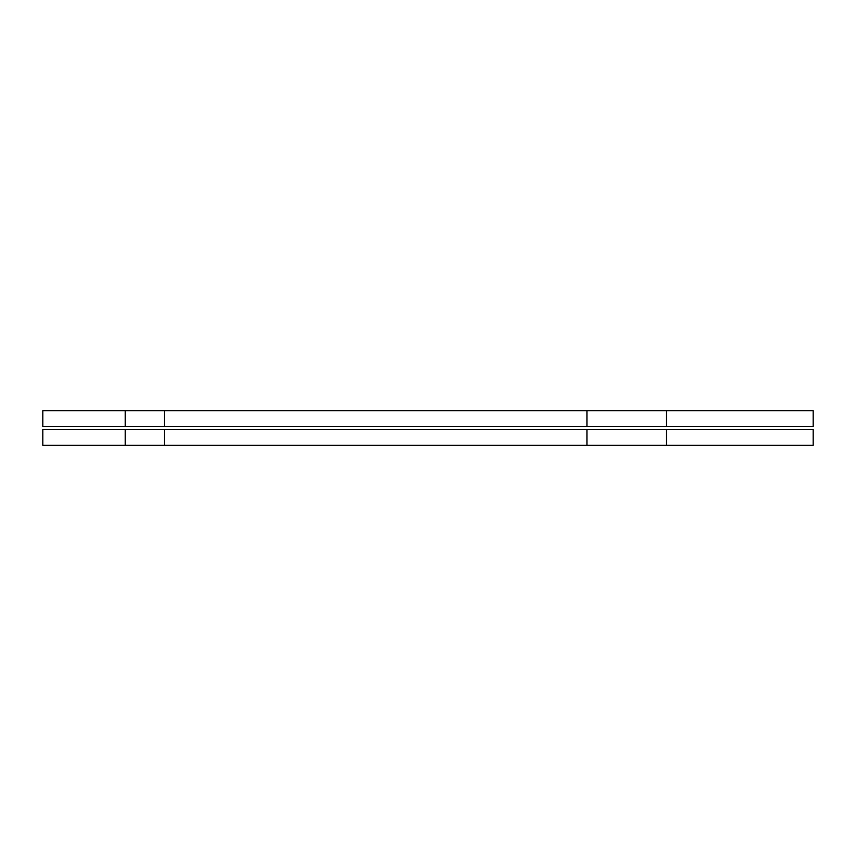 <?xml version="1.0" encoding="UTF-8"?>
<svg xmlns="http://www.w3.org/2000/svg" width="856" height="856" viewBox="0 0 856 856"><rect width="100%" height="100%" fill="white"/><g stroke="black" fill="none" stroke-linecap="round" stroke-linejoin="round"><path stroke-width="1.28" d="M666.546 429.402L586.938 429.402L586.938 445.323L813.2 445.323L813.2 429.402L666.546 429.402L666.546 445.323M586.938 429.402L42.8 429.402L42.8 445.323L586.938 445.323M125.201 429.402L125.201 445.323M164.309 429.402L164.309 445.323M666.546 410.677L586.938 410.677L586.938 426.598L813.2 426.598L813.2 410.677L666.546 410.677L666.546 426.598M586.938 410.677L42.8 410.677L42.8 426.598L586.938 426.598M125.201 410.677L125.201 426.598M164.309 410.677L164.309 426.598"/></g></svg>
